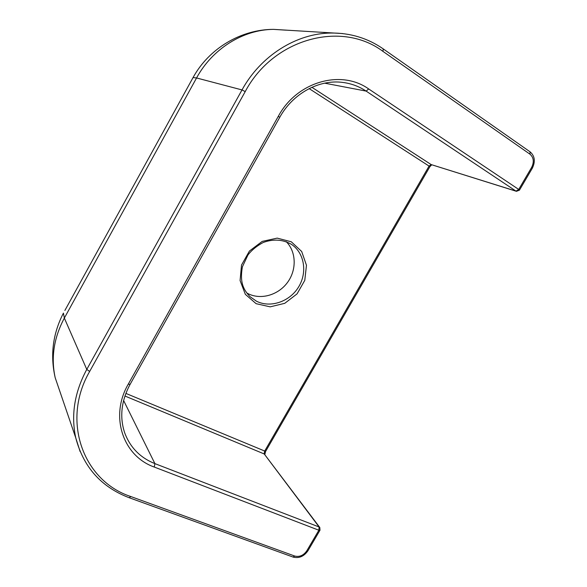 <?xml version="1.0" encoding="UTF-8"?>
<svg xmlns="http://www.w3.org/2000/svg" width="587" height="587" viewBox="0 0 587 587"><rect width="100%" height="100%" fill="white"/><g stroke="black" fill="none" stroke-linecap="round" stroke-linejoin="round"><path stroke-width="0.88" d="M286.236 241.653C296.376 251.83 296.802 269.91 287.491 282.464C278.275 295.1 260.855 300.17 248.044 293.654L246.76 292.964M309.158 88.615L429.068 166.084L264.539 451.322L264.231 453.971L319.108 526.979L318.866 530.237L319.988 530.222L319.827 527.544L319.108 526.979L154.909 463.62L154.256 467.047L318.866 530.237L306.832 550.76L307.977 550.701L319.908 530.355M516.457 191.325L519.436 190.173L518.725 189.44L516.01 191.12L518.923 190.1M256.453 301.197L249.908 296.582C244.163 290.213 239.379 283.455 242.438 266.718L247.949 254.985C251.647 250.135 256.739 245.968 263.225 242.475C273.454 238.799 282.861 239.423 291.438 244.353C304.528 252.982 307.573 272.639 298.497 287.124C289.596 301.711 270.402 308.285 256.453 301.197M256.115 303.684L270.174 306.847L284.746 303.325L297.051 293.889L304.785 280.351L306.465 265.265L301.689 251.5L291.277 241.778L277.189 238.124L262.213 241.396L249.438 251.031L241.521 265.053L240.083 280.549L245.344 294.336L256.115 303.684M279.757 117.305C292.832 93.494 319.012 79.274 342.544 82.393C351.143 83.464 359.002 86.37 366.134 91.102L516.01 191.12L431.188 164.587L429.068 166.084L429.831 166.767L265.61 451.418L125.867 393.4M319.746 527.434L264.231 453.971L124.928 396.012M311.902 87.302L431.188 164.587L516.384 191.303M306.832 550.76C303.56 555.441 299.517 557.202 294.718 556.043L293.023 557.048L129.345 497.783M294.718 556.043L130.776 496.529L129.243 497.747C101.272 487.107 83.442 467.142 75.752 437.858L80.133 451.608M130.776 496.529C83.325 481.032 60.953 420.982 89.657 371.454L86.773 369.414C74.534 392.226 70.858 415.038 75.752 437.858L55.193 377.72C50.827 357.63 53.879 337.745 64.343 318.081L196.564 77.961C212.384 48.765 243.099 29.621 273.432 29.365L286.441 30.194M89.657 371.454L245.219 91.594L242.013 89.928L86.773 369.414L64.343 318.081L63.433 313.091C52.808 333.709 50.056 355.252 55.193 377.72L60.307 392.688M245.219 91.594C273.388 38.324 341.685 20.318 382.944 51.377L383.267 48.919C367.792 38.17 350.344 32.872 330.936 33.026C296.318 33.364 260.657 55.802 242.013 89.928L196.564 77.961L193.057 77.557L192.543 78.489M342.647 33.562L273.432 29.365C240.714 29.445 208.891 48.633 193.057 77.557L64.878 310.464M382.944 51.377L530.01 154.212L530.032 151.798L383.326 48.963M530.01 154.212C533.737 157.558 534.273 161.975 531.609 167.456L532.299 168.249L519.473 190.107M531.609 167.456L518.725 189.44L368.68 88.945C341.01 69.141 296.802 81.688 278.333 116.263L128.274 384.14C109.439 416.359 123.013 456.092 154.256 467.047M278.333 116.263L279.735 117.341L130.116 384.338L128.274 384.14M123.608 400.517L154.909 463.62C140.308 457.787 130.248 447.565 124.73 432.957C119.462 417.174 121.238 401.009 130.05 384.456M324.67 83.171L366.134 91.102L368.68 88.945M291.438 244.353L291.005 244.067M264.862 454.47L265.566 451.498M431.724 164.815L429.853 166.73M293.162 557.1C299.01 558.538 303.919 556.454 307.896 550.841M532.343 168.168C535.557 161.418 534.816 155.981 530.112 151.85"/></g></svg>
